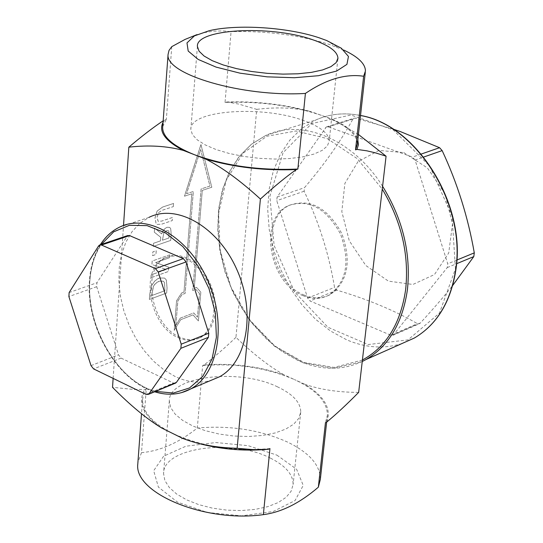 <?xml version="1.0" encoding="UTF-8"?>
<svg xmlns="http://www.w3.org/2000/svg" width="543" height="543" viewBox="0 0 543 543"><rect width="100%" height="100%" fill="white"/><g stroke="black" fill="none" stroke-linecap="round" stroke-linejoin="round"><path stroke-width="0.41" stroke-dasharray="2.71 2.04" d="M175.226 383.249L173.441 383.039L121.069 358.095L118.517 354.864L96.708 286.684L96.959 282.727L127.591 235.587M415.09 160.036L412.483 157.083L328.257 126.852L326.411 126.899L277.106 197.061L276.76 200.666L307.643 298.127L310.033 300.978L390.919 335.248L393.173 335.194L447.249 267.577L447.744 263.803L415.09 160.036L423.642 157.056M393.152 129.119L355.774 118.17L353.798 118.259L352.902 119.087C340.821 141.139 324.68 164.006 304.48 187.681L304.121 191.238C318.768 221.653 328.909 253.696 334.542 287.369L336.911 290.172C367.401 299.166 394.238 310.325 417.424 323.655L419.569 323.635L420.363 323.004C433.341 308.865 444.113 296.356 452.686 285.475M403.741 152.576L427.348 167.889L444.853 193.444L452.502 223.954L448.722 252.977L434.475 274.548L412.884 284.471L388.408 281.125L365.792 265.493L349.258 240.753L341.818 211.573L344.886 183.391L358.047 161.549L378.98 150.431L403.741 152.576M157.117 211.105L155.013 218.014L156.18 223.804L156.866 224.402L161.366 224.273L172.253 220.607L172.491 217.471L161.604 221.123L158.135 221.286L157.022 217.349L158.794 212.422L162.364 210.243L173.326 206.618L173.57 203.462L162.656 207.046L157.09 211.091L154.986 218.001L156.146 223.791L156.832 224.388L161.332 224.266L172.219 220.594L172.464 217.458L161.57 221.11L158.101 221.272L156.988 217.336L158.76 212.408L162.33 210.229L173.326 206.618M173.298 206.605L173.543 203.449L162.628 207.039L157.09 211.091M151.741 285.367L149.732 294.096L149.339 299.431L166.64 293.016L167.04 287.783L166.314 280.018L164.638 278.091L159.384 277.968L154.993 280.819L151.741 285.367L149.759 294.109L149.366 299.444L166.667 293.03L167.074 287.797L166.341 280.032L164.672 278.104L159.418 277.982L157.443 278.926L154.463 281.41L151.768 285.38M151.572 295.609L153.655 285.896L156.146 282.855L159.174 281.179L163.307 281.179L164.509 282.645L164.896 290.695L151.572 295.609L153.411 286.446L154.993 284.023L159.201 281.193L163.334 281.193L164.543 282.659L164.929 290.709L151.599 295.623M169.613 254.877L152.203 261.02L151.945 264.522L166.172 269.491L151.185 274.873L150.968 277.772L168.33 271.514L168.663 267.136L155.637 262.636L169.389 257.769L169.613 254.877L152.203 261.02M152.176 261.007L151.918 264.509L166.144 269.477L151.151 274.86L150.94 277.758L168.296 271.5L168.663 267.136M168.635 267.122L155.637 262.636M155.603 262.629L169.389 257.769M169.355 257.755L169.579 254.864M183.928 292.114L181.579 292.989L176.536 300.836L174.201 330.368L180.717 319.657L193.043 314.906L198.399 320.94L200.808 292.161L196.539 287.41L194.218 288.279L202.274 190.355L211.784 187.247L200.93 144.519L184.457 196.186L191.828 193.776L183.955 292.127L181.613 293.003L176.563 300.849L174.228 330.382L180.744 319.671L193.07 314.92L198.433 320.954L200.835 292.175L196.566 287.423L194.251 288.292L202.301 190.369L211.818 187.26L200.958 144.533L184.484 196.199L191.862 193.783L183.955 292.127M180.283 318.11L175.884 325.338L177.839 301.087L182.02 294.591L185.136 293.424L193.349 191.489L186.568 193.702L200.652 149.549L209.958 186.073L201.127 188.957L192.792 290.559L195.88 289.405L199.471 293.396L197.496 317.153L193.763 312.944L180.283 318.11L175.912 325.352M175.884 325.338L177.805 301.073L181.986 294.577L185.109 293.41L193.322 191.482L186.541 193.688L200.625 149.535L209.924 186.059L201.093 188.944L192.758 290.546L195.847 289.392L199.444 293.383L197.462 317.139L193.736 312.931L180.31 318.123M161.651 233.938L154.633 228.101L154.334 232.207L160.762 237.305L160.49 240.895L153.513 243.305L153.282 246.441L170.726 240.406L171.188 234.359L170.74 228.678L169.647 227.381L167.142 227.3L165.126 228.399L163.09 230.768L161.651 233.938L154.606 228.094L154.3 232.194L160.728 237.291L160.463 240.882L153.479 243.291L153.248 246.427L170.726 240.406M168.907 231.332L168.968 237.977L162.432 240.23L163.864 232.906L166.708 230.632L168.337 230.673L168.907 231.332L168.968 237.977M168.941 237.963L162.398 240.216L163.864 232.906M163.837 232.893L166.674 230.619L168.31 230.66L168.873 231.318M170.692 240.393L171.16 234.345L170.706 228.671L169.613 227.368L167.108 227.286L165.099 228.386L163.063 230.755L161.617 233.924M152.569 255.638L155.922 254.463L156.208 250.69L152.848 251.857L152.603 255.651L155.956 254.477L156.235 250.703L152.882 251.871L152.603 255.651M113.134 378.39L123.519 225.467M171.758 46.65L166.341 119.304L163.165 120.811M235.954 337.339C224.11 348.586 213.48 357.789 204.059 364.95C232.017 362.914 258.706 366.226 284.138 374.887C269.267 366.484 253.208 353.968 235.954 337.339L256.73 109.36L238.825 104.107L228.528 102.24L226.519 101.996L225.04 102.423L231.067 31.609L223.078 30.917L213.643 31.155L204.46 32.58L196.905 34.65M204.059 364.95L202.641 365.534L197.319 428.027C178.674 442.823 160.07 451.036 141.506 452.658L146.271 388.768L144.764 389.392L134.155 389.487L112.523 387.329M181.335 392.725C170.163 395.569 158.563 394.116 146.529 388.374C112.856 372.797 86.615 322.59 89.812 280.792C91.882 254.619 101.772 236.741 119.48 227.171L148.918 217.404L139.789 223.363L132.071 231.63L125.976 241.927L121.68 253.907L119.29 267.19L118.856 281.369L120.376 296.016L123.804 310.691L129.017 324.972L135.879 338.425L144.187 350.663L153.703 361.312L164.142 370.034L175.213 376.557C187.566 382.333 199.464 383.616 210.894 380.405M304.331 295.148C270.075 282.598 259.398 217.967 289.84 205.118C310.297 198.31 327.612 207.779 341.785 233.51C351.803 261.441 347.893 281.837 330.069 294.7C322.114 298.765 313.535 298.915 304.331 295.148M178.321 337.678C186.066 341.126 193.233 341.153 199.81 337.76L205.24 333.619L209.537 327.721L212.476 320.343L213.908 311.838L213.745 302.641L211.987 293.2L208.729 284.003L204.127 275.511L198.426 268.154L191.903 262.289L184.905 258.217L177.771 256.12L170.869 256.079L164.515 258.088C139.225 268.941 149.332 326.078 178.321 337.678M179.787 337.101C150.805 325.515 140.712 268.412 166.002 257.565L172.348 255.556L179.258 255.59L186.392 257.687L193.389 261.76L199.905 267.611L205.607 274.962L210.202 283.453L213.46 292.643L215.211 302.071L215.374 311.268L213.942 319.766L211.003 327.144L206.707 333.042L201.277 337.176C194.699 340.57 187.532 340.542 179.787 337.101M303.035 295.663C312.239 299.431 320.818 299.288 328.78 295.222C346.604 282.353 350.506 261.95 340.488 233.999C326.302 208.24 308.987 198.772 288.53 205.58C258.088 218.429 268.771 283.1 303.035 295.663M358.658 392.385C338.017 392.331 320.031 389.609 304.691 384.22C324.239 395.949 331.63 408.526 326.859 421.959M161.685 428.006C142.958 415.137 137.318 402.268 144.764 389.392M202.641 365.534C235.934 362.975 266.511 367.638 294.374 379.537L284.138 374.887M269.952 448.572C233.775 451.708 201.148 446.57 172.077 433.158C152.393 422.99 142.551 411.832 142.551 399.689L143.576 394.096L146.271 388.768M304.691 384.22L294.374 379.537C316.318 389.799 327.334 401.691 327.422 415.212L325.461 422.61M320.322 479.442C320.329 465.283 309.524 452.882 287.905 442.233C260.436 429.907 230.239 425.169 197.319 428.027M276.882 455.122L296.573 469.2L303.238 485.388L295.053 500.558L273.102 511.533L241.635 515.85L207.283 512.463L177.466 502.112L158.4 487.119L153.676 470.706L163.66 456.174L185.903 446.217L215.944 442.531L248.226 445.688L276.882 455.122M141.506 452.658L137.908 462.405M192.127 441.642L182.557 438.35M277.602 386.894C238.845 367.74 168.405 376.306 169.321 400.985L170.685 407.61L175.206 414.207L182.713 420.458L192.86 426.038L205.173 430.64L219.026 434.033L233.714 436.022L248.47 436.504L262.52 435.459L275.152 432.947L285.72 429.106L293.715 424.164L298.793 418.368L300.734 412.022C300.686 402.56 292.976 394.184 277.602 386.894M270.468 458.149C285.584 465.751 293.132 474.534 293.111 484.499L291.15 491.191L286.107 497.32L278.186 502.574L267.74 506.667L255.271 509.382L241.404 510.563L226.865 510.142L212.394 508.133L198.752 504.637L186.643 499.859L176.665 494.049L169.301 487.512L164.882 480.582L163.565 473.618C162.785 447.622 232.35 438.187 270.468 458.149M358.434 134.454L332.594 119.338L310.772 111.573C294.605 107.643 276.591 106.903 256.73 109.36M226.519 101.996C255.787 101.046 283.874 104.236 310.772 111.573M332.594 119.338C346.712 125.718 355.122 132.601 357.823 139.985M163.056 122.256L164.773 119.759M225.04 102.423C259.893 101.174 292.093 105.518 321.646 115.442C344.961 123.96 356.866 133.517 357.369 144.119M162.744 126.499L166.341 119.304M343.597 50.004L328.983 44.336C298.983 34.983 266.341 30.741 231.067 31.609M304.243 120.811C263.07 104.969 189.378 110.046 190.831 129.397L192.405 134.616L197.306 139.897L205.335 144.967L216.141 149.576L229.207 153.472L243.875 156.452L259.384 158.346L274.928 159.058L289.69 158.549L302.913 156.859L313.922 154.083L322.196 150.384L327.368 145.945L329.234 141.017C328.909 133.598 320.58 126.865 304.243 120.811M146.074 394.388L173.441 383.039M121.069 358.095L93.579 368.894M91.014 365.615L118.517 354.864M96.708 286.684L68.893 296.573M126.641 236.463L98.609 245.911M69.131 292.568L96.959 282.727M421.198 154.069L412.483 157.083M328.257 126.852L355.774 118.17M352.902 119.087L325.386 127.768M277.106 197.061L304.48 187.681M456.839 260.056L447.744 263.803M447.249 267.577L456.568 263.722M304.121 191.238L276.76 200.666M307.643 298.127L334.542 287.369M420.363 323.004L393.865 334.603M390.919 335.248L417.424 323.655M336.911 290.172L310.033 300.978M155.665 391.367C118.557 381.912 86.127 327.124 89.812 281.532C90.776 266.939 94.625 254.572 101.371 244.425M382.584 186.263C352.896 138.988 301.541 118.136 265.622 135.553L251.619 144.112L239.687 155.97L230.144 170.678L223.254 187.735L219.162 206.598L217.967 226.675L219.671 247.364L224.191 268.066L231.406 288.177L241.092 307.114L252.984 324.32L266.742 339.28L281.993 351.525L298.283 360.654C322.474 371.181 345.117 370.774 366.22 359.425M362.419 360.009L334.074 367.407L303.808 362.405L274.731 345.918L249.658 319.895L230.904 287.003L220.193 250.432L218.551 213.63L226.275 180.147L242.836 153.37L266.817 136.259L295.962 130.985L327.246 138.58L357.192 158.624L382.252 189.12M402.024 343.515C384.132 349.142 365.697 347.92 346.726 339.837L330.565 331.047L315.469 319.196L301.867 304.671L290.145 287.926L280.629 269.477L273.591 249.855L269.233 229.635L267.692 209.401L269.029 189.758L273.244 171.283L280.236 154.551L289.847 140.108L301.82 128.447L315.822 119.989C329.574 113.82 344.479 112.34 360.525 115.537M455.455 268.805L452.047 215.931L429.635 165.988L393.227 129.906L350.948 115.021L311.716 123.539L283.073 152.692L269.912 196.111L274.093 245.49L294.611 291.958L327.884 327.225L368.147 344.554L407.997 339.898L439.43 313.128L455.455 268.805M100.061 244.859L99.552 245.036M326.411 126.899L353.798 118.259M393.173 335.194L419.569 323.635M100.279 244.791C93.959 254.939 90.342 267.054 89.432 281.138C85.828 326.635 117.458 381.084 154.646 391.795M360.532 115.483C344.513 112.326 329.608 113.833 315.822 119.989L265.622 135.553L251.178 144.418L238.947 156.751L229.275 172.05L222.426 189.758L218.557 209.279L217.743 229.994L219.963 251.253L225.141 272.396L233.103 292.786L249.413 320.194L274.351 346.203L303.306 362.887L333.612 368.324L362.242 361.523M166.002 257.565L164.515 258.088M201.277 337.176L199.81 337.76M328.78 295.222L330.069 294.7M288.53 205.58L289.84 205.118M327.422 415.212L326.662 422.047M142.551 399.689L141.506 413.752M169.321 400.985L163.565 473.618M300.734 412.022L293.111 484.499M365.446 70.977L365.29 72.362M209.401 30.659L204.46 32.58M326.621 40.501L338.017 47.614M197.401 46.406L190.831 129.397M337.841 59.16L329.234 141.017"/><path stroke-width="0.81" d="M100.061 244.859L127.591 235.587L129.539 235.601L183.358 258.631L155.454 268.588L158.183 271.948L186.066 261.943L208.77 333.226L208.424 337.318L176.4 382.394L175.226 383.249M183.358 258.631L186.066 261.943M208.77 333.226L181.219 344.181L158.183 271.948M155.454 268.588L101.5 245.049L129.539 235.601M176.4 382.394L148.293 394.428L146.074 394.388L93.579 368.894L91.014 365.615L68.893 296.573L69.131 292.568L98.609 245.911L99.552 245.036L101.5 245.049M149.033 393.75L180.887 348.321L208.424 337.318M181.219 344.181L180.887 348.321M452.686 285.475L473.788 256.595L474.29 252.868C468.032 217.152 457.321 183.066 442.158 150.608L439.572 147.703L400.429 131.61L393.152 129.119M192.127 441.642C216.962 449.034 242.409 451.572 268.473 449.265L253.791 449.679L237.128 448.294C216.29 447.717 198.1 444.405 182.557 438.35L161.685 428.006C146.562 418.796 130.177 405.241 112.523 387.329L113.134 378.39M123.519 225.467L128.834 147.167C148.782 144.9 166.966 145.986 183.371 150.425L205.566 159.024C221.877 167.176 240.149 180.514 260.396 199.03C274.066 186.636 286.039 176.808 296.315 169.545L297.863 169.036L305.41 93.43C326.282 79.258 345.694 73.536 363.64 76.258L355.522 149.882L356.975 149.4L366.844 150.825L375.084 152.759L386.073 156.187L358.434 134.454M163.165 120.811C153.248 127.395 141.804 136.178 128.834 147.167M196.905 34.65L185.014 39.435L171.758 46.65L169.022 50.404L168.079 54.402C164.719 74.262 242.49 97.238 305.41 93.43M210.894 380.405L219.535 376.774C247.303 361.821 255.95 311.852 236.768 269.389C217.96 226.73 176.821 203.333 148.918 217.404M137.908 462.405L137.786 464.109C133.965 493.166 204.921 522.909 263.355 514.642C281.464 512.273 299.79 503.123 318.341 487.193L325.461 422.61L326.859 421.959C336.219 414.241 346.821 404.386 358.658 392.385L386.073 156.187M318.341 487.193L320.322 479.442L326.662 422.047M268.473 449.265L269.952 448.572L263.355 514.642M237.128 448.294L260.396 199.03M357.823 139.985L358.414 144.771L356.975 149.4M183.371 150.425C165.174 140.942 158.407 131.549 163.056 122.256M297.863 169.036C259.825 170.685 225.345 165.907 194.421 154.701C173.482 146.264 162.893 137.284 162.649 127.768L162.744 126.499M365.29 72.362L357.369 144.119L355.522 149.882M363.64 76.258L365.446 70.977C365.317 63.721 358.034 56.73 343.597 50.004M319.175 37.806L326.621 40.501L341.35 48.225L348.457 56.472L346.923 64.373L336.633 71.052L318.49 75.701L294.415 77.73L267.17 76.848L239.979 73.156L216.073 67.101L198.181 59.425L188.197 51.049L186.989 42.911L194.401 35.886L209.401 30.659C237.685 23.98 287.81 27.272 319.175 37.806M296.315 169.545C264.468 170.869 234.223 167.359 205.566 159.024M312.368 39.632C329.004 45.273 337.529 51.463 337.943 58.21L336.103 62.676L330.911 66.66L322.549 69.952L311.404 72.375L298.005 73.794L283.025 74.12L267.237 73.339L251.477 71.472L236.565 68.635L223.268 64.977L212.259 60.687L204.059 56.004L199.05 51.164L197.401 46.406C195.772 28.82 270.448 24.883 312.368 39.632M439.572 147.703L421.198 154.069M423.642 157.056L442.158 150.608M474.29 252.868L456.839 260.056M456.568 263.722L473.788 256.595M101.371 244.425L113.725 231.8L129.356 225.311L147.058 225.616L165.398 232.872L182.815 246.576L197.788 265.663L208.96 288.503L215.347 313.101L216.392 337.291L212.062 358.971L202.81 376.319L189.5 387.96L173.332 393.057L155.665 391.367M181.335 392.725L190.892 388.829C218.632 373.849 227.069 323.302 207.67 280.202C188.638 236.911 147.329 213.046 119.48 227.171C111.736 230.972 105.335 236.85 100.279 244.791M362.242 361.523L366.22 359.425C388.924 345.891 402.655 322.623 407.426 289.629C411.146 253.656 402.865 219.202 382.584 186.263M382.252 189.12C401.474 221.293 409.273 254.769 405.648 289.541C400.68 323.533 386.27 347.025 362.419 360.009M360.525 115.537C416.216 124.809 466.132 204.127 455.726 269.504C450.771 301.765 436.972 324.619 414.316 338.051L402.024 343.515M175.654 383.066L148.293 394.428M154.646 391.795C167.712 395.793 179.794 394.802 190.892 388.829L219.535 376.774M366.22 359.425L414.316 338.051C437.142 324.504 451.023 301.575 455.964 269.26C466.342 203.822 416.413 124.666 360.532 115.483M141.506 413.752L137.786 464.109M168.079 54.402L162.649 127.768M337.943 58.21L337.841 59.16"/></g></svg>
